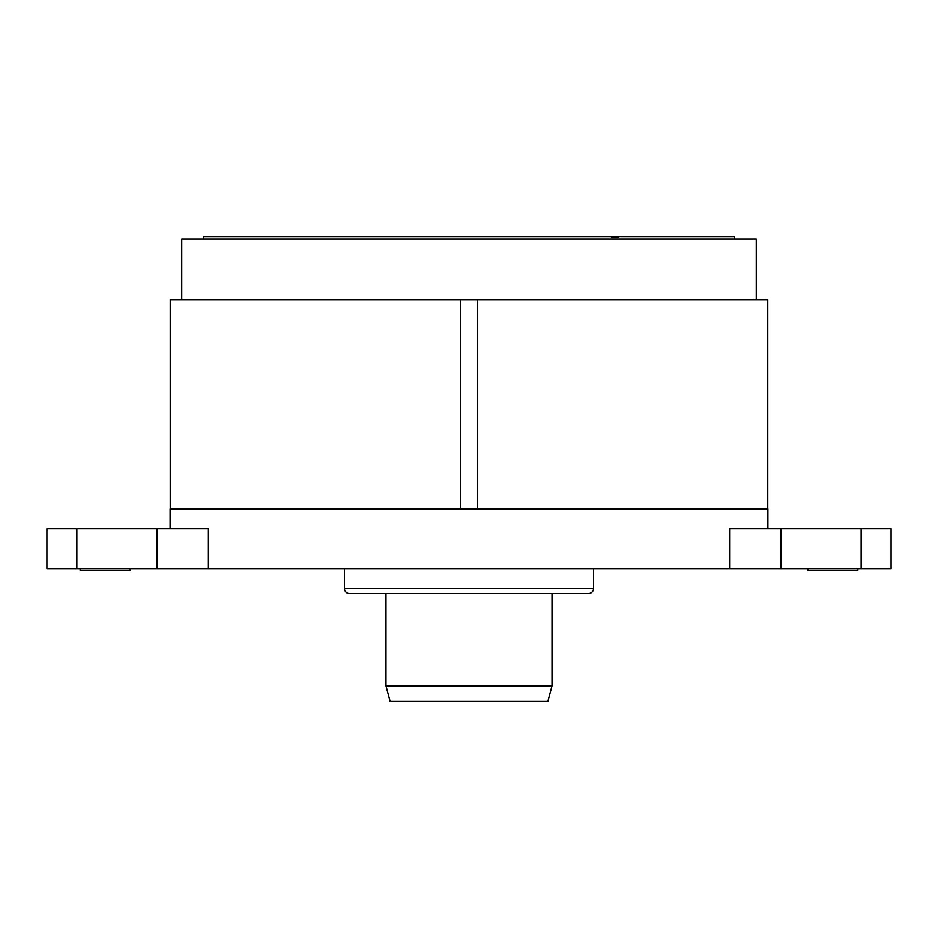 <?xml version="1.0" encoding="UTF-8"?>
<svg xmlns="http://www.w3.org/2000/svg" width="938" height="938" viewBox="0 0 938 938"><rect width="100%" height="100%" fill="white"/><g stroke="black" fill="none" stroke-linecap="round" stroke-linejoin="round"><path stroke-width="1.41" d="M477.559 299.632L767.765 299.632L767.765 508.853L477.559 508.853L477.559 299.632L460.441 299.632L460.441 508.853L170.235 508.853L170.235 299.632L460.441 299.632M181.738 299.632L181.738 239.026L756.263 239.026L756.263 299.632M861.154 528.774L781.002 528.774L781.002 568.627L891.1 568.627L891.1 528.774L861.154 528.774L861.154 568.627M208.412 568.627L208.412 528.774L156.998 528.774L156.998 568.627L729.588 568.627L729.588 528.774L781.002 528.774M156.998 528.774L46.9 528.774L46.9 568.627L156.998 568.627M729.588 568.627L781.002 568.627M170.106 528.774L170.106 508.853L767.894 508.853L767.894 528.774M129.925 568.627L129.925 570.292L80.105 570.292L80.105 568.627M857.895 568.627L857.895 570.292L808.075 570.292L808.075 568.627M380.992 593.543L557.008 593.543M593.543 568.627L593.543 588.56A4.983 4.983 90 0 1 588.56 593.543L349.44 593.543A4.983 4.983 -90 0 1 344.457 588.56L344.457 568.627M552.025 685.983L385.975 685.983L390.126 701.472L547.874 701.472L552.025 685.983L552.025 593.543M385.975 685.983L385.975 593.543M734.677 239.026L734.677 236.528L203.323 236.528L203.323 239.026M562.401 236.528L549.949 236.528M500.13 236.528L487.678 236.528M437.87 236.528L425.406 236.528M375.599 236.528L363.147 236.528M355.361 236.528L319.553 236.528M611.599 236.528L618.447 237.033L611.599 237.033M76.846 528.774L76.846 568.627M593.543 588.56L344.457 588.56"/></g></svg>
